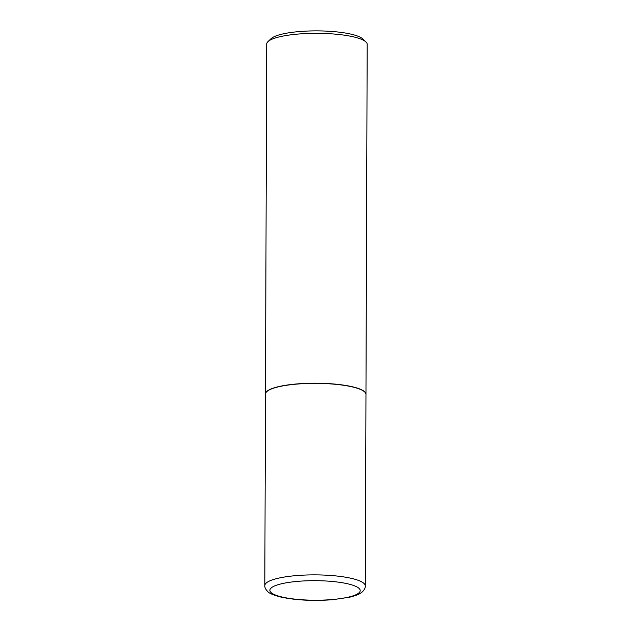 <?xml version="1.0" encoding="UTF-8"?>
<svg xmlns="http://www.w3.org/2000/svg" width="632" height="632" viewBox="0 0 632 632"><rect width="100%" height="100%" fill="white"/><g stroke="black" fill="none" stroke-linecap="round" stroke-linejoin="round"><path stroke-width="0.95" d="M296.447 384.13A50.244 10.878 0.2 0 1 365.968 394.415L365.296 585.919A50.244 10.878 0.2 0 0 295.784 575.641A50.244 10.878 0.2 0 0 264.808 585.572L265.48 394.06A50.244 10.878 0.2 0 1 296.447 384.13M265.48 393.981A50.244 10.878 0.2 0 1 265.48 393.91A50.244 10.878 0.2 0 1 296.447 383.972A50.244 10.878 0.2 0 1 365.968 394.257A50.244 10.878 0.2 0 1 365.968 394.336M265.48 393.91L266.704 44.027A50.244 10.878 0.2 0 1 267.96 41.617A50.244 10.878 0.2 0 1 297.672 34.096A50.244 10.878 0.2 0 1 365.944 41.957A50.244 10.878 0.2 0 1 367.192 44.374L365.968 394.257M267.96 41.617L271.104 38.647A47.029 10.175 0.2 0 1 298.92 31.6A47.029 10.175 0.2 0 1 362.823 38.963L365.944 41.957M332.361 599.531A45.164 9.772 0.2 0 1 273.324 594.056A45.164 9.772 0.2 0 1 297.712 581.361A45.164 9.772 0.2 0 1 356.748 586.836A45.164 9.772 0.2 0 1 332.361 599.531M264.808 585.572C264.595 587.262 265.558 589.237 267.692 591.505C269.09 593.243 273.245 595.044 280.166 596.9C295.389 600.25 312.966 601.182 332.89 599.689L350.278 597.043C358.873 594.72 359.853 593.732 362.365 591.852C364.522 589.601 365.501 587.626 365.296 585.919"/></g></svg>
